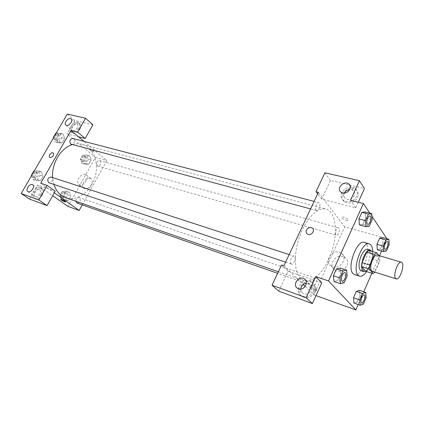 <?xml version="1.0" encoding="UTF-8"?>
<svg xmlns="http://www.w3.org/2000/svg" width="424" height="424" viewBox="0 0 424 424"><rect width="100%" height="100%" fill="white"/><g stroke="black" fill="none" stroke-linecap="round" stroke-linejoin="round"><path stroke-width="0.32" stroke-dasharray="2.12 1.59" d="M377.323 255.068C381.621 255.958 376.395 273.024 372.33 271.355M368.959 250.452L372.378 255.047L372.06 259.096L367.497 269.505L375.182 271.927L379.745 261.428L380.089 257.352L378.733 255.487M367.497 269.505L365.308 271.175M365.705 271.302C370.269 269.176 374.424 255.391 371.737 251.273M367.788 249.296C373.645 250.531 366.744 273.056 361.2 270.793M372.06 259.096L379.745 261.428M372.378 255.047L380.089 257.352M372.701 251.559C372.558 258.794 370.523 265.472 366.596 271.583M364.243 242.422C373.141 244.314 362.838 277.921 354.411 274.503M344.182 282.67L337.727 280.502L334.054 281.541L337.727 280.492L340.732 273.782L340.127 268.01L336.455 268.954M363.41 304.077L357.262 301.92L353.998 303.065L357.268 301.914L360.024 295.597L359.573 290.339L356.303 291.399M358.942 218.917L359.43 224.932L362.817 224.386L365.705 217.931L365.255 211.947L365.7 217.936L362.817 224.386L359.451 224.937M358.195 304.543L363.771 291.76M371.843 273.247L379.485 255.709M381.531 251.024L386.895 238.723M371.965 216.309L369.834 213.124M386.508 250.881L380.339 249.084L377.318 249.789L380.339 249.079L382.999 243L382.681 237.541L379.655 238.171M346.127 220.284L348.146 220.422C349.933 219.764 343.297 216.261 341.834 217.088C341.389 218.031 342.82 219.102 346.127 220.284C342.815 219.102 341.384 218.037 341.834 217.088C343.297 216.261 349.933 219.764 348.146 220.422L346.122 220.289M358.243 202.253L355.72 207.829L321.694 199.105L330.376 180.502L349.535 184.997M355.72 207.829L350.478 200.314M305.238 286.449L313.93 294.866L344.76 226.872L386.937 238.627M344.76 226.872L318.387 192.289M357.596 197.515C358.831 194.425 358.338 191.876 356.123 189.857C349.265 183.756 336.836 196.153 344.309 201.628C349.535 204.347 353.961 202.974 357.596 197.515M349.779 185.055L364.465 188.5M356.748 196.254C353.102 201.734 348.661 203.112 343.424 200.393C335.941 194.918 348.401 182.479 355.275 188.585C357.496 190.604 357.989 193.164 356.748 196.254M344.436 193.031C343.477 195.183 343.779 196.969 345.353 198.39L347.076 199.227C352.137 200.769 357.321 193.455 353.256 190.519L351.454 189.645L349.752 189.517M330.376 180.502L324.885 172.801M321.694 199.105L317.656 193.847M342.915 256.562C335.23 253.775 327.89 265.435 334.578 269.865C341.76 275.642 352.646 262.891 345.019 257.638L342.915 256.562M313.93 294.866L315.997 295.608M339.338 252.28L341.463 253.356C349.148 258.629 338.124 271.54 330.89 265.731C324.148 261.285 331.589 249.492 339.338 252.28M311.709 287.769C315.053 289.147 316.574 290.143 316.272 290.753C314.968 291.108 308.19 287.567 309.78 287.366L311.709 287.769M278.743 291.14L288.029 271.243L321.768 282.856M283.905 265.8L303.24 284.52M312.26 286.55L310.331 286.152C308.736 286.364 315.514 289.905 316.818 289.539C317.126 288.924 315.604 287.928 312.26 286.55M314.613 292.284C316.108 288.341 315.361 285.188 312.366 282.819C304.411 276.941 293.752 291.463 302.259 296.625C307.283 298.941 311.396 297.494 314.613 292.284M313.596 291.288C310.368 296.514 306.239 297.966 301.21 295.65C292.682 290.482 303.377 275.918 311.349 281.801C314.348 284.17 315.096 287.334 313.596 291.288M300.786 289.062C300.743 290.885 301.432 292.3 302.847 293.302L303.838 293.8C309.324 296.106 314.65 287.096 309.61 284.069L306.43 283.269M288.029 271.243L281.547 265M316.097 210.166C314.454 208.417 316.834 201.877 318.843 202.624C321.35 203.085 319.065 211.401 316.664 210.558L316.097 210.166M291.044 263.839C289.152 262.244 291.913 255.195 294.06 256.138C296.636 256.769 293.917 265.127 291.468 264.104L291.044 263.839M335.962 234.891C334.494 233.343 336.789 227.105 338.564 227.821C340.758 228.255 338.5 235.998 336.412 235.209L335.962 234.891M312.891 285.559C311.211 284.159 313.839 277.466 315.726 278.335C317.968 278.907 315.355 286.709 313.23 285.771L312.891 285.559M300.711 278.579C294.044 272.282 293.461 253.16 299.879 235.771C306.234 218.339 318.011 206.769 326.029 209.08C335.543 211.603 338.082 231.213 332.193 250.149C326.459 269.129 313.373 283.953 304.082 280.714L300.711 278.579M53.933 184.525L52.634 177.555M72.287 144.642C75.684 143.593 78.959 143.482 82.123 144.308C93.64 147.329 99.396 163.145 94.912 177.439C90.619 191.796 76.993 201.665 65.757 197.717M77.136 203.085C80.189 202.497 80.989 200.727 79.553 197.769L79.108 197.536C77.088 197.43 76.002 198.665 75.848 201.23M72.875 138.484C75.859 139.114 74.274 145.326 71.37 144.393M51.076 177.047C54.102 177.879 52.03 184.037 49.105 182.903M97.35 165.821C95.972 162.959 96.693 161.2 99.502 160.542C102.2 161.162 100.546 167.024 97.933 166.129L97.35 165.821M40.704 183.2L54.304 192.83M82.256 204.882L106.827 160.569L84.042 141.393M49.846 157.511L50.133 157.643M72.801 130.714C75.631 131.626 79.691 125.642 77.216 124.227L76.659 123.983C73.824 123.108 69.796 129.066 72.271 130.486L72.801 130.714M78.61 128.292C76.145 131.816 73.628 133.072 71.052 132.06C66.897 129.606 74.677 119.759 78.461 122.668C79.876 123.861 79.924 125.737 78.61 128.292M79.839 129.347C81.154 126.797 81.101 124.926 79.691 123.734C75.901 120.824 68.142 130.65 72.297 133.104C74.873 134.117 77.385 132.866 79.839 129.347M35.091 196.429C37.99 197.701 42.257 190.927 39.464 189.502C36.729 187.625 31.837 194.749 34.805 196.296L35.091 196.429M40.884 194.229C38.558 197.653 36.151 198.914 33.655 198.003C29.198 195.676 36.538 185.002 40.64 187.816C42.299 189.125 42.379 191.261 40.884 194.229M42.236 195.157C43.725 192.199 43.64 190.069 41.981 188.76C37.879 185.94 30.56 196.598 35.017 198.925C37.508 199.831 39.914 198.575 42.236 195.157M29.489 199.073L37.545 185.071L55.253 191.16M92.92 124.773L74.698 120.496L67.024 133.83L78.567 136.788M74.698 120.496L67.257 114.067M58.083 142.787L62.206 142.877L64.718 138.51L63.155 134L59.021 133.862L56.471 138.261L58.077 142.787L62.206 142.883L64.718 138.51L63.15 134.005L59.021 133.852L56.471 138.261L58.083 142.787L54.956 141.934L59.079 142.035L61.586 137.683L60.012 133.194L56.254 133.051M86.602 155.009L82.818 154.983L80.438 159.196L81.869 163.404L85.648 163.388L88.001 159.201L86.602 155.009L89.708 155.873L85.924 155.852L83.539 160.087L84.964 164.311L88.743 164.279L91.102 160.081L89.713 155.868L85.924 155.857L83.539 160.087L84.959 164.316M66.287 191.07L62.333 191.251L59.89 195.581L61.422 199.699L65.37 199.476L67.782 195.178L66.287 191.07L69.345 192.109L65.397 192.289L62.943 196.646L64.469 200.78L68.418 200.541L70.84 196.227L69.35 192.104L65.397 192.3M31.53 175.711L33.104 179.728L36.178 180.767L40.487 180.645L43.073 176.146L41.393 171.731L37.074 171.81L34.45 176.342L36.178 180.767L40.487 180.635M33.104 179.728L37.413 179.612L39.994 175.133L38.303 170.739L41.388 171.731L37.074 171.805L34.45 176.342L36.172 180.772M67.999 206.435L95.432 157.394L67.024 133.83M37.545 185.071L52.682 195.687M90.291 178.345C85.849 176.66 79.855 186.057 83.952 188.32C88.054 191.282 95.4 181.17 90.98 178.663L90.291 178.345M95.432 157.394L106.827 160.569M85.325 174.46L86.014 174.778C90.439 177.28 83.019 187.477 78.912 184.514C74.815 182.251 80.873 172.785 85.325 174.46M65.561 201.972C65.047 201.252 63.664 200.409 61.411 199.434L60.759 199.301M93.095 151.575L93.799 151.617C94.685 151.262 89.851 148.352 89.194 148.851C89.353 149.693 90.657 150.6 93.095 151.575C90.657 150.6 89.353 149.693 89.194 148.851C89.851 148.358 94.685 151.262 93.794 151.617L93.095 151.575M62.455 197.876C60.982 194.971 61.766 193.233 64.808 192.655C67.549 193.45 65.519 199.158 62.879 198.093L62.455 197.876M62.333 191.251L65.397 192.289L62.943 196.646L64.475 200.78L68.418 200.547L70.84 196.227L69.345 192.109M59.89 195.581L62.943 196.646M61.422 199.699L64.475 200.78M65.37 199.476L68.418 200.547M67.782 195.178L70.84 196.227M61.242 197.446C59.763 194.552 60.553 192.814 63.595 192.242C66.335 193.037 64.305 198.734 61.666 197.669L61.242 197.446M82.871 161.629C81.477 158.809 82.182 157.087 84.996 156.456C87.699 157.081 86.083 162.832 83.459 161.936L82.871 161.629M82.818 154.983L85.924 155.852M80.438 159.196L83.539 160.087M81.869 163.404L84.964 164.311L88.743 164.284L91.102 160.081L89.708 155.873M85.648 163.388L88.743 164.284M88.001 159.201L91.102 160.081M81.641 161.268C80.242 158.459 80.947 156.737 83.761 156.112C86.464 156.737 84.853 162.477 82.224 161.576L81.641 161.268M38.303 170.739L34.376 170.798M34.206 177.826C32.558 174.752 33.374 172.928 36.66 172.356C39.692 173.193 37.657 179.22 34.726 178.091L34.206 177.826M34.312 170.909L37.074 171.805M31.694 175.425L34.45 176.342M37.413 179.612L40.487 180.645L43.073 176.146L41.388 171.731M39.994 175.133L43.073 176.146M32.685 173.05L35.436 171.953C38.467 172.796 36.438 178.811 33.507 177.677L32.987 177.418C31.948 176.522 31.721 175.292 32.293 173.734M53.482 137.827L54.956 141.934M56.026 140.084C54.468 137.111 55.194 135.304 58.205 134.657C61.189 135.293 59.646 141.377 56.736 140.445L56.026 140.084M60.012 133.194L63.15 134.005M56.212 133.125L59.021 133.852M53.668 137.514L56.471 138.261M59.079 142.035L62.206 142.883M61.586 137.683L64.718 138.51M54.537 135.362L56.959 134.334C59.943 134.97 58.401 141.038 55.496 140.111L54.786 139.745C53.8 138.796 53.588 137.556 54.155 136.024M364.264 294.908C366.299 295.438 363.601 303.579 361.667 302.736M357.262 301.92L360.024 295.597L366.172 297.712M360.024 295.597L359.568 290.339M387.34 241.548C389.327 241.945 386.964 250.012 385.066 249.301M380.339 249.084L382.999 243L389.168 244.754M382.999 243L382.676 237.546M344.94 272.696C347.298 273.284 344.468 282.039 342.226 281.112M337.727 280.502L340.732 273.782L347.192 275.897M340.732 273.782L340.122 268.01M370.035 215.98C372.325 216.404 369.908 225.091 367.714 224.328M362.817 224.386L369.304 226.146M365.705 217.931L372.198 219.648M356.123 189.857L355.275 188.585M344.309 201.628L343.424 200.393M340.885 192.072L345.353 198.39M350.187 185.961L353.256 190.519M345.019 257.638L341.463 253.356M334.578 269.865L330.89 265.731M316.272 290.753L316.818 289.539M309.78 287.366L310.331 286.152M312.366 282.819L311.349 281.801M302.259 296.625L301.21 295.65M297.521 288.294L302.847 293.302M305.598 280.105L309.61 284.069M278.372 271.757L304.082 280.714M82.123 144.308L326.029 209.08M315.726 278.335L79.108 197.536M313.23 285.771L277.641 273.31M310.585 208.921L316.664 210.558M314.115 201.395L318.843 202.624M285.622 262.143L291.468 264.104M289.184 254.548L294.06 256.138M97.933 166.129L336.412 235.209M99.502 160.542L338.564 227.821M65.985 125.181L72.271 130.486M71.253 119.086L77.216 124.227M79.691 123.734L78.461 122.668M72.297 133.104L71.052 132.06M27.92 191.616L34.805 196.296M32.818 184.875L39.464 189.502M41.981 188.76L40.64 187.816M35.017 198.925L33.655 198.003M90.98 178.663L86.014 174.778M83.952 188.32L78.912 184.514M61.666 197.669L62.879 198.093M63.595 192.242L64.808 192.655M82.224 161.576L83.459 161.936M83.761 156.112L84.996 156.456M33.507 177.677L34.726 178.091M35.436 171.953L36.66 172.356M55.496 140.111L56.736 140.445M56.959 134.334L58.205 134.657"/><path stroke-width="0.64" d="M395.518 278.34C392.783 275.256 398.051 260.718 401.348 262.218C405.434 263.039 400.086 280.502 396.239 278.891L395.518 278.34M396.239 278.891L372.33 271.355L371.562 270.793C368.636 267.698 373.836 253.526 377.323 255.068L401.348 262.218M378.733 255.487L376.745 252.752L374.551 254.374L369.866 265.069L369.548 269.208L373.003 273.618L374.949 272.181M374.551 254.374L366.744 252.052L362.07 262.652L369.866 265.069M369.548 269.208L361.767 266.77L365.308 271.175L373.003 273.618M361.767 266.77L362.07 262.652M366.744 252.052L368.959 250.452L376.745 252.752M371.737 251.273L370.348 250.054C368.175 249.725 365.981 251.883 363.776 256.52C360.893 264.391 360.882 269.42 363.744 271.604L365.705 271.302M363.744 271.604L361.2 270.793L360.167 270.056C358.365 266.908 358.709 262.133 361.2 255.741C363.405 251.114 365.599 248.968 367.788 249.296L370.348 250.054M366.596 271.583C364.025 275.176 361.64 276.692 359.457 276.141L357.957 275.081C351.835 269.06 362.213 240.758 369.336 243.89C371.44 244.648 372.558 247.203 372.701 251.559M359.457 276.141L354.411 274.503L352.89 273.443C346.694 267.417 357.04 239.269 364.243 242.422L369.336 243.89M340.122 268.005L336.455 268.943L333.391 275.754L334.048 281.547L340.541 283.736L344.182 282.67L347.192 275.897L346.615 270.104L342.984 271.063L339.916 277.927L340.541 283.736M365.742 292.433L362.515 293.509L359.7 299.954L360.167 305.243L363.41 304.077L366.172 297.712L365.742 292.433L359.568 290.334L356.303 291.389L353.499 297.791L353.992 303.07M359.451 224.937L365.954 226.713L369.304 226.146L372.198 219.648L371.784 213.627L368.44 214.088L365.499 220.671L365.954 226.713M365.255 211.947L361.879 212.387L358.937 218.922L361.879 212.387L365.255 211.936L371.784 213.627M369.834 213.124L363.405 203.547L328.542 280.958L355.847 309.933L358.195 304.543M363.771 291.76L371.843 273.247M379.485 255.709L381.531 251.024M386.895 238.723L371.965 216.309M388.877 239.274L382.676 237.546L379.66 238.161L376.957 244.319L377.312 249.794L383.513 251.602L386.508 250.881L389.168 244.754L388.877 239.274L385.893 239.91L383.19 246.106L383.513 251.602M358.243 202.253L364.465 188.5L359.43 180.677L350.478 200.314L363.405 203.547M349.752 189.517C347.367 189.809 345.597 190.98 344.436 193.031M342.624 192.904C347.744 194.436 353.012 187.011 348.91 184.069C344.293 179.993 335.866 188.41 340.885 192.072L342.624 192.904M317.656 193.847L316.007 191.696L324.885 172.801L359.43 180.677M328.542 280.958L315.71 276.602L321.768 282.856L312.393 303.573L278.743 291.14L272.038 285.23L281.547 265L283.905 265.8L318.387 192.289L316.007 191.696M315.997 295.608L355.847 309.933M303.24 284.52L305.238 286.449M306.43 283.269C303.144 283.847 301.263 285.781 300.786 289.062M298.523 288.792C304.066 291.108 309.488 281.96 304.4 278.918C299.042 274.985 291.807 284.838 297.521 288.294L298.523 288.792M315.71 276.602L306.101 297.685L272.038 285.23M312.393 303.573L306.101 297.685M306.457 230.036C308.036 227.593 309.986 226.941 312.308 228.075C315.875 230.449 310.606 236.619 307.273 233.969C306.075 232.972 305.799 231.658 306.457 230.036C305.805 231.663 306.075 232.972 307.273 233.974C310.606 236.619 315.875 230.449 312.308 228.08C309.992 226.941 308.041 227.598 306.457 230.041M278.372 271.757L65.757 197.717L61.57 195.543C58.056 193.005 55.512 189.332 53.933 184.525M52.634 177.555C51.426 163.5 60.881 147.897 72.287 144.642M75.848 201.23L77.136 203.085L277.641 273.31M310.585 208.921L70.66 144.028C69.123 141.007 69.859 139.162 72.875 138.484L314.115 201.395M285.622 262.143L48.585 182.638C46.953 179.522 47.78 177.656 51.076 177.047L289.184 254.548M40.704 183.2L71.02 130.438L77.613 132.087L85.537 118.232L67.257 114.067L21.2 193.529L38.812 199.969L47.149 185.389L40.704 183.2M54.304 192.83L79.166 210.447L82.256 204.882M84.042 141.393L71.02 130.438M50.133 157.638L49.846 157.511C47.864 156.414 51.384 151.654 53.201 152.974C54.081 155.385 53.058 156.944 50.133 157.638C53.058 156.944 54.081 155.391 53.201 152.974C51.389 151.654 47.87 156.414 49.846 157.511M66.51 125.409L65.985 125.181C63.218 123.554 68.465 116.923 70.983 118.853C73.463 120.268 69.345 126.31 66.51 125.409M28.207 191.749L27.92 191.616C24.952 190.074 29.908 182.882 32.643 184.753C35.436 186.168 31.106 193.015 28.207 191.749M47.149 185.389L55.253 191.16L47.075 205.571L29.489 199.073L21.2 193.529M47.075 205.571L38.812 199.969M78.567 136.788L85.145 138.473L92.92 124.773L85.537 118.232M85.145 138.473L77.613 132.087M52.682 195.687L67.999 206.435L79.166 210.447M61.411 199.439C63.86 200.515 65.232 201.368 65.519 202.004C64.983 202.264 60.001 199.439 60.754 199.301L61.411 199.439M60.759 199.301C60.001 199.439 64.983 202.259 65.519 201.999L65.561 201.972M34.376 170.798L33.989 170.803L31.376 175.319L31.53 175.711M33.989 170.803L34.312 170.909M31.376 175.319L31.694 175.425M32.293 173.734L32.685 173.05M56.254 133.051L55.883 133.041L53.339 137.429L53.482 137.827M55.883 133.041L56.212 133.125M53.339 137.429L53.668 137.514M54.155 136.024L54.537 135.362M361.354 302.524C359.844 301.146 362.536 294.081 364.253 294.908L364.264 294.908C366.331 295.417 363.612 303.621 361.672 302.741L361.354 302.524M359.7 299.954L353.499 297.791L356.303 291.389L362.515 293.509M353.499 297.791L353.998 303.065L360.167 305.243M361.656 302.736L361.37 302.535C359.865 301.151 362.557 294.086 364.274 294.913L364.253 294.908M384.653 248.989C383.354 247.431 385.718 240.864 387.329 241.542L387.34 241.548C389.359 241.924 386.974 250.049 385.077 249.307L384.653 248.989M383.19 246.106L376.957 244.319L379.66 238.161L385.893 239.91M376.957 244.319L377.318 249.789M385.056 249.301L384.669 248.994C383.37 247.436 385.739 240.869 387.351 241.548L387.329 241.542M342.237 281.112L341.85 280.852C340.143 279.268 342.984 271.805 344.951 272.701C347.33 273.263 344.484 282.077 342.237 281.112L341.829 280.847C340.122 279.262 342.963 271.8 344.935 272.696L344.94 272.696M340.122 268.01L346.615 270.104M339.916 277.927L333.391 275.754L336.455 268.943L342.984 271.063M333.391 275.754L334.054 281.541M367.189 223.936C365.726 222.165 368.191 215.254 370.025 215.975L370.035 215.98C372.357 216.378 369.919 225.128 367.725 224.328L367.189 223.936M361.879 212.387L368.44 214.088M359.43 224.932L358.937 218.922L365.499 220.671M367.703 224.323L367.211 223.941C365.748 222.171 368.212 215.26 370.046 215.98L370.025 215.975M348.91 184.069L350.187 185.961M304.4 278.918L305.598 280.105M70.983 118.853L71.253 119.086"/></g></svg>
